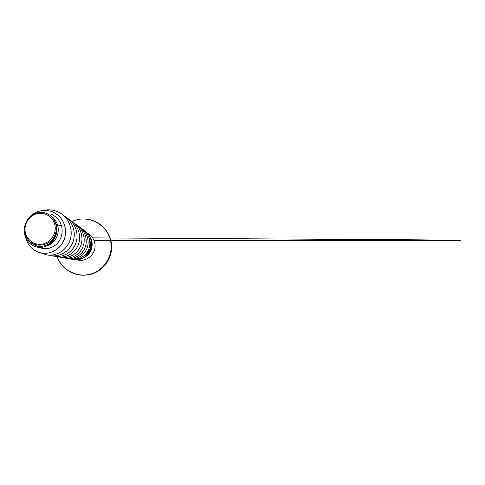 <?xml version="1.0" encoding="UTF-8"?>
<svg xmlns="http://www.w3.org/2000/svg" width="485" height="485" viewBox="0 0 485 485"><rect width="100%" height="100%" fill="white"/><g stroke="black" fill="none" stroke-linecap="round" stroke-linejoin="round"><path stroke-width="0.73" d="M25.111 231.084C24.098 222.936 30.149 214.709 38.133 213.43C46.099 212.036 54.126 218.038 55.12 226.337C56.242 234.619 49.979 243.021 41.892 244.161C33.817 245.428 26.008 239.244 25.111 231.084M84.542 255.359C88.907 252.624 90.871 248.69 90.434 243.549L90.107 242.057M55.981 224.082L53.938 219.541C52.629 217.541 50.98 215.922 48.991 214.685L50.173 215.413C53.744 217.68 56.199 220.857 57.539 224.949L55.981 224.082L56.405 226.307C59.249 237.917 47.845 250.005 36.636 246.962L36.593 246.95C47.336 249.842 58.491 238.838 56.575 227.513L56.405 226.307M36.369 245.834C42.516 249.817 48.791 249.642 55.199 245.301C60.855 240.978 63.517 232.867 61.474 225.689L57.539 224.949L58.012 227.029C59.497 235.249 54.253 243.755 46.948 245.81M61.474 225.689C59.764 220.426 56.43 216.619 51.489 214.267M28.185 239.833L29.373 241.263C34.326 246.453 40.249 247.665 47.136 244.907C53.289 241.96 57.297 234.655 56.515 227.313C56.612 229.993 56.114 232.576 55.023 235.067C50.707 245.98 35.12 248.72 28.203 239.82C23.795 234.012 23.28 227.768 26.669 221.093C30.767 213 41.637 209.914 48.991 214.685M25.614 237.492C27.936 245.974 33.192 251.151 41.37 253.012L41.407 253.024C50.755 254.777 60.74 248.86 64.202 239.566C67.73 230.278 64.208 219.232 56.363 213.964L56.345 213.952M41.407 253.024L41.37 253.012C50.719 254.77 60.71 248.853 64.172 239.548C67.7 230.26 64.172 219.208 56.327 213.94C47.457 207.695 34.623 210.169 28.524 218.323M24.832 225.804C22.261 235.298 28.057 245.155 36.593 246.95M61.837 214.103L61.85 214.115C70.119 220.069 73.429 231.769 69.658 241.257C65.936 250.775 55.823 256.553 46.59 254.898L40.722 252.885M63.529 215.455L65.311 216.625C73.229 222.324 76.394 233.515 72.774 242.579C69.203 251.673 59.516 257.189 50.646 255.601L48.627 255.14M66.851 217.85L68.482 218.923C76.066 224.385 79.103 235.104 75.63 243.785C72.204 252.491 62.898 257.771 54.368 256.25L52.544 255.837L54.368 256.25M69.895 220.051L71.392 221.039C78.679 226.283 81.595 236.565 78.255 244.889C74.963 253.237 66.015 258.311 57.794 256.844L56.096 256.462M72.695 222.069L74.078 222.991C81.086 228.035 83.893 237.911 80.674 245.913C77.503 253.934 68.888 258.808 60.958 257.396L59.388 257.044M75.29 223.943L76.569 224.791C83.317 229.654 86.015 239.166 82.911 246.859C79.855 254.576 71.55 259.269 63.887 257.905L62.438 257.583M77.691 225.677L78.873 226.471C85.384 231.157 87.985 240.324 84.99 247.738C82.038 255.177 74.011 259.693 66.609 258.372L65.257 258.081M79.922 227.289L81.019 228.023C87.306 232.558 89.822 241.403 86.924 248.556C84.069 255.734 76.309 260.093 69.143 258.814L67.894 258.541M81.995 228.787L83.02 229.478C89.101 233.855 91.532 242.403 88.731 249.314C85.966 256.25 78.461 260.463 71.513 259.226L70.337 258.972M83.923 230.181L84.893 230.836C90.774 235.073 93.126 243.343 90.416 250.03C87.736 256.735 80.468 260.809 73.726 259.608L71.495 259.038M84.802 257.111C92.223 253.425 94.751 242.179 89.016 235.219C94.787 242.221 92.205 253.522 84.729 257.159M84.645 257.202C82.783 258.159 80.837 258.657 78.806 258.693C80.874 258.644 82.838 258.135 84.711 257.153M76.09 258.45L78.788 258.693L76.109 258.456M43.129 210.454C49.9 208.938 56.127 210.15 61.819 214.091C70.095 220.051 73.405 231.757 69.628 241.251C65.905 250.769 55.793 256.547 46.554 254.892L46.59 254.898M65.311 216.625L65.287 216.607C73.199 222.306 76.369 233.497 72.75 242.567C69.179 251.66 59.485 257.183 50.61 255.595L50.646 255.601M68.458 218.905C76.042 224.373 79.079 235.092 75.605 243.773C72.18 252.485 62.874 257.771 54.338 256.244M71.368 221.021C78.655 226.265 81.571 236.553 78.237 244.883C74.939 253.231 65.99 258.305 57.77 256.838L57.794 256.844M74.059 222.973C81.068 228.017 83.869 237.905 80.655 245.901C77.485 253.928 68.87 258.802 60.934 257.389M76.545 224.779C83.299 229.641 85.997 239.153 82.893 246.853C79.837 254.57 71.525 259.263 63.862 257.899L63.887 257.905M78.855 226.453C85.366 231.145 87.973 240.317 84.972 247.732C82.02 255.171 73.993 259.693 66.584 258.372L66.609 258.372M81.001 228.011C87.294 232.545 89.804 241.391 86.906 248.55C84.05 255.728 76.29 260.087 69.119 258.808L67.882 258.541M83.002 229.466C89.082 233.843 91.513 242.391 88.713 249.308C85.948 256.244 78.443 260.457 71.495 259.22L71.513 259.226M84.893 230.836L84.875 230.824C90.762 235.061 93.114 243.331 90.398 250.024C87.724 256.729 80.449 260.803 73.714 259.608L72.629 259.378M53.938 219.541C56.781 224.452 57.145 229.623 55.023 235.067M105.112 229.181C108.47 233.218 110.544 237.862 111.338 243.118C113.945 258.626 101.195 274.413 85.706 275.098L85.142 275.14C72.908 276.147 61.013 268.144 57.145 256.723C61.013 268.15 72.908 276.141 85.142 275.14C100.783 274.443 113.666 258.493 111.035 242.827C110.234 237.517 108.137 232.824 104.748 228.75L105.112 229.181C108.47 233.212 110.544 237.862 111.338 243.118C113.951 258.62 101.183 274.419 85.706 275.098M72.022 221.512C82.905 216.322 96.939 219.275 104.748 228.75C96.939 219.275 82.911 216.316 72.016 221.506M72.077 221.56C87.779 213.697 108.804 224.761 110.883 242.821C112.963 256.747 103.323 271.03 89.761 274.28C76.23 277.669 61.71 269.618 57.218 256.735M87.549 233.261C91.671 235.589 94.126 239.123 94.914 243.864C96.636 253.722 86.239 262.84 76.885 259.808M89.664 240.081L90.828 243.767C91.228 249.526 88.828 253.649 83.638 256.122M92.653 237.88L416.603 239.82L457.822 240.239L460.75 240.602L94.035 240.524"/></g></svg>
